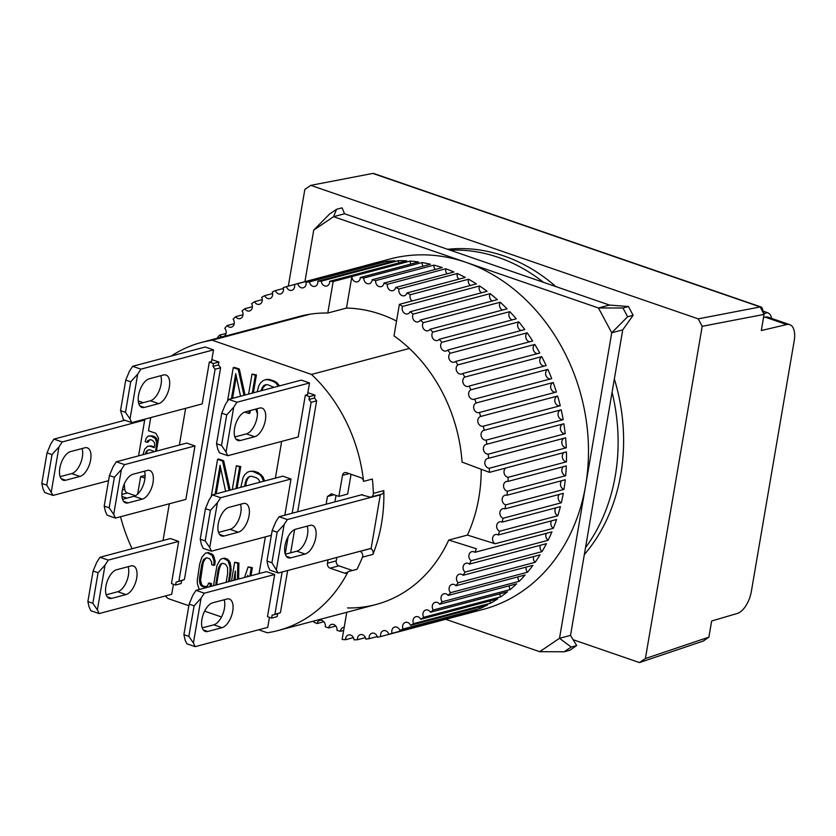 <?xml version="1.0" encoding="UTF-8"?>
<svg xmlns="http://www.w3.org/2000/svg" width="836" height="836" viewBox="0 0 836 836"><rect width="100%" height="100%" fill="white"/><g stroke="black" fill="none" stroke-linecap="round" stroke-linejoin="round"><path stroke-width="1.25" d="M573.141 639.718L639.446 662.572L645.392 658.549L702.188 326.312L698.196 318.861L310.793 185.352L372.814 173.428L760.217 306.937L698.196 318.861M288.315 286.121L304.847 189.375L310.793 185.352M639.446 662.572L703.097 641.118A6.04 2.989 -71 0 0 703.912 640.689L708.897 637.147L645.392 658.549M702.188 326.312L764.062 314.409L761.303 330.554L786.655 324.556A20.137 9.948 -71 0 1 789.769 324.661A20.137 9.948 -71 0 1 794.2 340.774L751.345 591.491A20.137 9.948 -71 0 1 737.279 613.457L711.655 621.002L708.897 637.147L703.097 641.118M789.769 324.661L768.242 317.241A20.137 9.948 109 0 0 765.139 317.137L786.655 324.556M763.529 317.523L765.139 317.137M760.217 306.937A6.04 2.989 -71 0 1 761.063 306.99A6.04 2.989 -71 0 1 762.317 308.547L764.062 314.409L760.217 306.937M761.063 306.99L373.661 173.47A6.04 2.989 109 0 0 372.814 173.428M286.351 556.306L290.792 557.842A15.111 7.461 -71 0 1 288.315 557.8A15.111 7.461 -71 0 1 284.992 545.709A15.111 7.461 -71 0 1 295.693 529.198L309.989 525.395A15.111 7.461 -71 0 1 312.465 525.436A15.111 7.461 -71 0 1 315.287 539.837A15.111 7.461 -71 0 1 305.088 554.038L296.811 551.185L285.295 554.247M362.396 494.578L279.088 516.711L275.849 521.695L272.181 530.484L266.956 561.04L268.189 566.505L269.944 570.173L278.221 573.026L371.153 548.332L380.296 494.87L287.365 519.564L284.125 524.548L277.144 532.198L272.181 530.484M307.209 526.137A15.111 7.461 -71 0 1 305.652 541.038A15.111 7.461 -71 0 1 296.811 551.185M277.144 532.198L271.93 562.753L278.221 573.026M271.93 562.753L266.956 561.04M279.088 516.711L287.365 519.564M290.792 557.842L305.088 554.038M284.125 524.548L276.465 569.358M61.185 478.704L65.636 480.24A15.111 7.461 -71 0 1 63.16 480.198A15.111 7.461 -71 0 1 59.837 468.108A15.111 7.461 -71 0 1 70.527 451.597L84.823 447.803A15.111 7.461 -71 0 1 87.299 447.845A15.111 7.461 -71 0 1 90.131 462.245A15.111 7.461 -71 0 1 79.932 476.447L71.656 473.594L60.129 476.645M124.909 420.257L53.922 439.109L50.693 444.104L47.025 452.893L41.8 483.438L43.033 488.903L44.789 492.571L53.065 495.424L108.544 480.69M82.043 448.535A15.111 7.461 -71 0 1 80.496 463.447A15.111 7.461 -71 0 1 71.656 473.594M53.922 439.109L62.198 441.962L58.969 446.957L51.989 454.606L46.764 485.152L53.065 495.424M46.764 485.152L41.8 483.438M51.989 454.606L47.025 452.893M144.691 420.048L62.198 441.962M65.636 480.24L79.932 476.447M58.969 446.957L51.309 491.756M138.546 395.303A15.111 7.461 -71 0 1 149.247 378.792L163.542 374.988A15.111 7.461 -71 0 1 166.019 375.03A15.111 7.461 -71 0 1 168.851 389.43A15.111 7.461 -71 0 1 158.652 403.631L144.346 407.435A15.111 7.461 -71 0 1 141.88 407.393A15.111 7.461 -71 0 1 138.546 395.303M211.518 361.497L213.504 349.866L140.918 369.157L137.689 374.152L130.029 418.951L131.785 422.619L202.166 403.924L209.324 362.082L211.518 361.497M140.918 369.157L132.642 366.304L205.228 347.013L213.504 349.866M137.689 374.152L130.709 381.791L125.484 412.347L120.52 410.633L123.498 419.766L131.785 422.619M125.484 412.347L130.029 418.951M132.642 366.304L129.402 371.299L125.745 380.077L130.709 381.791M158.652 403.631L150.365 400.778A15.111 7.461 109 0 0 159.216 390.642A15.111 7.461 109 0 0 160.763 375.73M150.365 400.778L138.849 403.84M120.52 410.633L125.745 380.077M105.911 586.255A15.111 7.461 -71 0 1 116.612 569.734L130.907 565.941A15.111 7.461 -71 0 1 133.373 565.982A15.111 7.461 -71 0 1 136.205 580.383A15.111 7.461 -71 0 1 126.006 594.584L111.71 598.377A15.111 7.461 -71 0 1 109.234 598.346A15.111 7.461 -71 0 1 105.911 586.255M108.283 560.099L100.007 557.246L170.387 538.551L178.664 541.404L108.283 560.099L105.043 565.094L97.384 609.904L99.139 613.572L171.725 594.281L173.439 584.27M105.043 565.094L98.063 572.744L92.848 603.289L87.874 601.586L89.107 607.051L90.863 610.719L99.139 613.572M92.848 603.289L97.384 609.904M100.007 557.246L96.767 562.241L93.099 571.03L98.063 572.744M126.006 594.584L117.73 591.731A15.111 7.461 109 0 0 126.57 581.584A15.111 7.461 109 0 0 128.127 566.683M117.73 591.731L106.214 594.793M87.874 601.586L93.099 571.03M234.571 428.398A15.111 7.461 -71 0 1 245.272 411.887L259.568 408.083A15.111 7.461 -71 0 1 262.044 408.125A15.111 7.461 -71 0 1 264.876 422.525A15.111 7.461 -71 0 1 254.666 436.726L240.371 440.52A15.111 7.461 -71 0 1 237.905 440.488A15.111 7.461 -71 0 1 234.571 428.398M307.543 394.592L309.529 382.961L236.943 402.241L233.704 407.236L226.054 452.046L227.8 455.714L298.191 437.009L305.339 395.177L307.543 394.592M236.943 402.241L228.667 399.389L301.253 380.108L309.529 382.961M233.704 407.236L226.734 414.886L221.509 445.442L216.545 443.728L217.768 449.193L219.523 452.861L227.8 455.714M221.509 445.442L226.054 452.046M228.667 399.389L225.427 404.384L221.759 413.172L226.734 414.886M254.666 436.726L246.39 433.874A15.111 7.461 109 0 0 255.241 423.727A15.111 7.461 109 0 0 256.788 408.825M246.39 433.874L234.874 436.935M216.545 443.728L221.759 413.172M370.327 548.552L370.484 548.604A4.023 3.323 75.1 0 1 373.138 553.568A4.023 3.323 75.1 0 1 372.908 554.404A149.048 122.986 -104.9 0 0 381.519 523.597A149.048 122.986 -104.9 0 0 383.808 490.617A4.023 3.323 75.1 0 1 383.745 491.505A4.023 3.323 75.1 0 1 381.467 494.264L371.027 497.033A4.023 3.323 -104.9 0 0 373.295 494.285A4.023 3.323 -104.9 0 0 373.358 493.397A149.048 122.986 -104.9 0 0 372.365 479.028L363.566 481.358A149.048 122.986 75.1 0 0 311.504 374.434L212.177 340.21L310.051 314.2M139.058 401.238A149.048 122.986 -104.9 0 0 138.483 402.43M171.213 356.052A149.048 122.986 75.1 0 1 201.486 342.436A149.048 122.986 75.1 0 1 212.177 340.21M409.389 348.434L311.504 374.434M361.57 494.797L369.334 496.96A4.023 3.323 -104.9 0 0 371.027 497.033M370.484 548.604L360.034 551.384A4.023 3.323 75.1 0 1 362.688 556.348A4.023 3.323 75.1 0 1 362.458 557.173A149.048 122.986 -104.9 0 1 356.941 569.306L348.142 571.636A4.023 3.323 75.1 0 1 346.24 573.235A4.023 3.323 75.1 0 1 344.557 573.151L330.105 568.177A4.023 3.323 75.1 0 1 327.451 563.213L328.036 559.796M258.669 629.79L267.353 632.779A149.048 122.986 -104.9 0 0 278.033 630.543A149.048 122.986 -104.9 0 0 348.142 571.636M120.551 516.742A149.048 122.986 -104.9 0 0 132.109 548.719M165.35 595.984A149.048 122.986 -104.9 0 0 168.015 598.545L188.852 605.724M122.39 489.906L124.752 489.279A4.023 3.323 -104.9 0 0 127.448 492.968L135.422 495.717M124.251 484.013A149.048 122.986 -104.9 0 0 124.752 489.279M326.144 504.202L327.461 496.49L331.422 493.815L338.873 496.385L342.467 475.381A4.023 3.323 75.1 0 1 344.735 472.633A4.023 3.323 75.1 0 1 346.428 472.706L360.88 477.68A4.023 3.323 75.1 0 1 363.566 481.358M204.611 611.158L221.519 616.989M138.274 400.966L143.238 402.68M150.741 417.582L148.484 430.77L155.935 433.341L158.589 438.294L156.395 451.126M144.973 478.087L140.647 476.604L137.658 494.086M126.915 498.151L121.951 496.438M307.867 392.69L314.984 395.135L314.493 398.009L316.635 400.862L297.679 511.768M294.627 529.585L290.656 552.826M287.636 570.528L280.436 612.631L277.604 613.781L277.124 616.644L271.616 618.097L267.478 616.675L274.689 574.499L204.308 593.194L201.068 598.189L193.409 642.988L195.164 646.656L267.75 627.376L269.464 617.355M237.497 579.327L237.79 563.318L234.686 562.252L238.887 563.025L238.594 579.034M249.859 576.035L251.239 567.957L248.135 566.881L252.347 567.665L250.957 575.743M235.303 577.603L234.895 580.017M214.058 561.165L212.125 555.334L207.443 552.857L205.572 553.077L208.54 552.565L213.232 555.041L215.155 560.872L214.81 565.052L213.702 565.345L214.058 561.165L215.155 560.872M206.126 557.842L203.765 561.249L202.866 564.384L200.577 579.933L201.601 584.594L202.845 585.879L206.429 586.841M209.815 586.684L210.515 584.03L208.446 583.319L209.543 583.026L211.612 583.737L210.912 586.391M229.064 490.429L222.554 461.012L217.59 459.298L218.687 459.006L223.651 460.72L230.161 490.136M235.951 488.6L239.66 466.906L236.348 465.767L240.758 466.613L237.058 488.308M220.652 468.055L216.242 493.836M211.842 359.595L218.959 362.051L218.468 364.914L220.61 367.777L184.411 579.536L181.59 580.686L181.099 583.549L175.602 585.012L176.082 582.149L181.59 580.686M243.966 395.323L238.218 369.355L233.254 367.641L234.352 367.359L239.326 369.063L245.063 395.041M252.273 393.119L255.325 375.249L252.023 374.11L256.433 374.967L253.371 392.826M250.351 410.528L249.901 413.151L248.804 413.444L249.253 410.821M236.316 376.399L232.565 398.354M263.539 481.264L261.877 477.147L259.944 474.754L252.911 471.473L250.006 471.337L254.008 471.18L258.418 472.706L262.974 476.854L264.636 480.972M231.154 569.828L230.057 570.121L229.921 566.63L227.998 560.799L223.651 558.448L221.791 558.667L224.748 558.155L227.507 559.106L230.193 562.607L231.154 569.828L229.534 581.438M265.984 384.738L263.037 387.57L261.961 390.548M278.304 386.201L276.162 383.296L273.539 381.529L268.575 379.816L265.681 379.68L266.778 379.387L269.673 379.523L274.636 381.237L277.259 383.003L279.412 385.908M145.098 475.412L140.647 476.604M351.047 474.294L347.671 494.045L338.873 496.385M334.086 494.734L327.461 496.49M336.041 495.414L334.943 501.872M327.451 563.213L336.25 560.883L336.835 557.455M336.25 560.883A4.023 3.323 -104.9 0 0 338.904 565.836L352.426 570.497M259.066 573.59L265.346 536.879M275.389 478.119L281.659 441.408M277.604 613.781L272.108 615.233L271.616 618.097M280.436 612.631L272.108 615.233M292.172 513.231L311.138 402.325L316.635 400.862M274.94 614.084L282.129 571.991M285.212 553.986L288.19 536.524M311.138 402.325L308.996 399.462L314.493 398.009M314.984 395.135L309.487 396.598L308.996 399.462M305.339 395.177L309.487 396.598M248.135 566.881L244.54 577.457M237.79 563.318L238.887 563.025M234.686 562.252L231.499 580.915M233.787 580.309L235.365 571.092L235.282 579.912M247.31 576.715L247.78 575.367L247.571 576.652M251.239 567.957L252.347 567.665M213.232 557.434L214.329 557.142M212.125 555.334L213.232 555.041M210.547 553.934L211.644 553.641M207.443 552.857L208.54 552.565M205.572 553.077L201.988 557.006L199.699 563.955L197.265 580.33L197.4 583.821L199.24 589.485M210.515 584.03L211.612 583.737M208.446 583.319L207.683 585.639L204.851 587.248L205.949 586.956M204.851 587.248L201.748 586.172L202.845 585.879M201.748 586.172L200.504 584.886L201.601 584.594M200.504 584.886L199.752 582.901L200.849 582.608M199.752 582.901L199.47 580.226L200.577 579.933M199.47 580.226L199.689 576.861L200.786 576.568M199.689 576.861L201.769 564.676L202.866 564.384M201.769 564.676L202.667 561.541L203.765 561.249M202.667 561.541L203.775 559.336L204.872 559.044M203.775 559.336L206.607 557.737L209.711 558.803L211.707 562.074L211.633 564.634L213.702 565.345M236.348 465.767L232.283 489.572M222.554 461.012L223.651 460.72M217.59 459.298L211.205 496.626M215.145 494.128L220.067 465.318L225.605 491.349M239.66 466.906L240.758 466.613M163.041 540.505L169.321 503.784M179.364 445.024L185.644 408.313M178.664 541.404L171.453 583.58L175.602 585.012M176.082 582.149L184.411 579.536M178.914 580.999L215.113 369.23L220.61 367.777M215.113 369.23L212.971 366.377L218.468 364.914M212.971 366.377L213.462 363.514L218.959 362.051M213.462 363.514L209.324 362.082M252.023 374.11L248.605 394.101M238.218 369.355L239.326 369.063M233.254 367.641L227.528 401.144M231.457 398.647L235.731 373.661L240.538 396.243M244.749 412.043L248.804 413.444M255.325 375.249L256.433 374.967M250.006 471.337L247.519 472.204L244.76 474.691L243.098 477.555L240.852 487.294M263.528 481.16L264.625 480.867M261.877 477.147L262.974 476.854M259.944 474.754L261.041 474.461M257.321 472.998L258.418 472.706M252.911 471.473L254.008 471.18M229.921 566.63L231.018 566.338M229.095 562.9L230.193 562.607M227.998 560.799L229.095 560.507M226.41 559.399L227.507 559.106M223.651 558.448L224.748 558.155M221.791 558.667L220.129 559.817L216.952 565.596L213.493 585.702M228.437 581.731L229.701 574.301L230.809 574.008M229.701 574.301L230.057 570.121M260.863 390.84L263.465 385.804L265.399 384.748L267.739 384.696L273.957 387.361M278.095 385.678L279.193 385.386M276.162 383.296L277.259 383.003M273.539 381.529L274.636 381.237M268.575 379.816L269.673 379.523M265.681 379.68L263.194 380.547L260.424 383.034L258.773 385.908L257.174 391.823M255.732 409.107L257.446 413.726M261.94 387.862L263.037 387.57M263.465 385.804L264.563 385.511M144.106 419.348L144.774 419.567L138.567 455.871M135.536 473.573L134.805 473.761M155.6 451.335L156.666 442.766L155.381 438.534L150.982 436.078L148.171 436.058L152.079 435.786L154.357 436.57L156.478 438.242L157.743 443.247M148.171 436.058L146.196 438.21L145.203 441.659L147.105 442.307L147.784 440.656L150.365 439.652L152.643 440.436L154.618 443.007L154.691 444.93L154.232 447.605L150.062 446.173L147.627 446.278L151.159 445.881L154.336 446.978M149.696 439.799L148.202 442.014L147.105 442.307M204.308 593.194L196.021 590.341L266.412 571.646L274.689 574.499M291.012 479.018L220.62 497.723L212.344 494.87L282.735 476.165L291.012 479.018L284.825 515.185M194.987 445.933L124.595 464.628L116.319 461.775L186.71 443.08L194.987 445.933L185.853 499.395L115.462 518.09L113.706 514.422L121.366 469.623L114.386 477.272L109.161 507.818L113.706 514.422M244.53 486.322L246.275 479.509L249.724 476.405L252.075 476.353L256.485 477.868L258.554 479.446L260.069 482.194M215.73 585.106L217.977 570.256L218.875 567.121L221.3 563.663L222.815 563.318L225.574 564.269L227.57 567.539L227.632 573.59L226.138 582.337M147.784 440.656L148.892 440.363M150.062 446.173L151.159 445.881M147.627 446.278L144.743 449.068L142.977 454.69M156.583 445.578L157.387 445.369M156.666 442.766L157.764 442.474M156.217 440.718L157.314 440.426M155.381 438.534L156.478 438.242M153.26 436.862L154.357 436.57M150.982 436.078L152.079 435.786M246.275 479.509L247.372 479.216L246.265 482.278L245.167 482.571M246.265 482.278L245.627 486.029M250.319 476.384L247.79 477.46M248.898 477.168L247.372 479.216M222.334 563.433L219.983 564.927M221.091 564.634L219.983 566.839L218.875 567.121M219.983 566.839L219.074 569.964L217.977 570.256M219.074 569.964L216.994 582.159L215.897 582.441M216.994 582.159L216.827 584.813M145.203 454.105L147.773 450.113L149.445 449.747L153.625 451.179L153.5 451.9M148.777 449.893L146.864 450.75M147.962 450.458L145.798 452.276M146.896 451.983L146.3 453.812M584.322 554.582A177.253 146.248 -104.9 0 0 620.814 474.169A177.253 146.248 -104.9 0 0 614.345 378.959M555.919 286.612A177.253 146.248 -104.9 0 0 447.657 249.306M450.155 250.163A177.253 146.248 75.1 0 1 543.505 282.338M612.077 392.23A177.253 146.248 75.1 0 1 615.317 475.632A177.253 146.248 75.1 0 1 585.513 547.653M481.212 469.278A149.048 122.986 75.1 0 1 478.85 497.744A149.048 122.986 75.1 0 1 467.439 535.082L448.744 540.046A149.048 122.986 75.1 0 1 375.918 604.543A149.048 122.986 75.1 0 1 347.504 607.939M412.043 300.991A5.037 4.159 75.1 0 1 410.079 295.557A5.037 4.159 75.1 0 1 410.298 294.721L468.588 279.234A181.276 149.571 75.1 0 1 476.384 283.895L399.399 304.346A181.276 149.571 75.1 0 1 402.576 306.415L479.561 285.964A181.276 149.571 75.1 0 1 487.085 291.294L410.1 311.755A181.276 149.571 75.1 0 1 413.141 314.096L490.136 293.645A181.276 149.571 75.1 0 1 497.336 299.622L420.341 320.073A181.276 149.571 75.1 0 1 423.246 322.675L500.241 302.224A181.276 149.571 75.1 0 1 507.076 308.808L430.08 329.259A181.276 149.571 75.1 0 1 432.829 332.111L509.814 311.65A181.276 149.571 75.1 0 1 516.24 318.809L439.255 339.259A181.276 149.571 75.1 0 1 441.816 342.332L518.811 321.881A181.276 149.571 75.1 0 1 524.778 329.551L447.793 350.002A181.276 149.571 75.1 0 1 450.165 353.283L527.161 332.832A181.276 149.571 75.1 0 1 532.647 340.983L455.662 361.434A181.276 149.571 75.1 0 1 457.825 364.893L534.81 344.442A181.276 149.571 75.1 0 1 539.784 353.022L462.799 373.473A181.276 149.571 75.1 0 1 464.743 377.099L541.728 356.648A181.276 149.571 75.1 0 1 546.148 365.593L469.163 386.044A181.276 149.571 75.1 0 1 470.867 389.816L547.862 369.366A181.276 149.571 75.1 0 1 551.697 378.624L474.712 399.075A181.276 149.571 75.1 0 1 476.175 402.962L553.171 382.512A181.276 149.571 75.1 0 1 556.41 392.032L479.425 412.493A181.276 149.571 75.1 0 1 480.637 416.474L557.622 396.024A181.276 149.571 75.1 0 1 560.245 405.742L483.26 426.193A181.276 149.571 75.1 0 1 484.211 430.247L561.196 409.797A181.276 149.571 75.1 0 1 563.182 419.662L486.197 440.112A181.276 149.571 75.1 0 1 486.876 444.219L563.861 423.758A181.276 149.571 75.1 0 1 565.199 433.706L488.214 454.157A181.276 149.571 75.1 0 1 488.632 458.274L565.617 437.824A181.276 149.571 75.1 0 1 566.296 447.793L489.3 468.244A181.276 149.571 75.1 0 1 489.447 472.361L566.432 451.9A181.276 149.571 75.1 0 1 566.453 461.827L508.163 477.314A181.276 149.571 75.1 0 1 508.027 481.4L566.317 465.913A181.276 149.571 75.1 0 1 565.669 475.726L507.379 491.213A181.276 149.571 75.1 0 1 506.971 495.236L565.261 479.76A181.276 149.571 75.1 0 1 563.955 489.405L505.665 504.892A181.276 149.571 75.1 0 1 505.341 506.867A181.276 149.571 75.1 0 1 504.996 508.842L563.286 493.355A181.276 149.571 75.1 0 1 561.332 502.781L503.042 518.268A181.276 149.571 75.1 0 1 502.102 522.113L560.392 506.626A181.276 149.571 75.1 0 1 557.79 515.77L499.5 531.257A181.276 149.571 75.1 0 1 498.298 534.977L556.588 519.49A181.276 149.571 75.1 0 1 553.38 528.3L495.069 543.766A5.037 4.159 75.1 0 1 492.613 537.987A5.037 4.159 75.1 0 1 495.455 534.549A5.037 4.159 75.1 0 1 498.298 534.977M364.715 265.785A181.276 149.571 75.1 0 1 368.091 264.834L390.078 258.993A181.276 149.571 75.1 0 1 585.628 485.538A181.276 149.571 75.1 0 1 483.177 609.392L461.179 615.233A181.276 149.571 75.1 0 1 457.783 616.09L380.788 636.541A181.276 149.571 75.1 0 1 377.433 637.283A5.037 4.159 75.1 0 0 372.051 633.186A5.037 4.159 75.1 0 0 369.209 636.624A5.037 4.159 75.1 0 0 369.23 638.683A181.276 149.571 75.1 0 1 365.813 639.112A5.037 4.159 75.1 0 0 360.368 634.628A5.037 4.159 75.1 0 0 357.515 638.067A5.037 4.159 75.1 0 0 357.484 639.739A181.276 149.571 75.1 0 1 354.015 639.833A5.037 4.159 75.1 0 0 348.528 634.963A5.037 4.159 75.1 0 0 345.676 638.401A5.037 4.159 75.1 0 0 345.602 639.686A181.276 149.571 75.1 0 1 342.123 639.456L346.762 612.286M217.203 338.266A5.037 4.159 75.1 0 0 217.151 338.214A181.276 149.571 75.1 0 1 219.304 335.236L226.075 333.428M219.304 335.236A5.037 4.159 75.1 0 0 223.285 336.584A5.037 4.159 75.1 0 0 226.128 333.188A5.037 4.159 75.1 0 0 224.769 328.297A181.276 149.571 75.1 0 1 227.141 325.549L234.226 323.657M227.141 325.549A5.037 4.159 75.1 0 0 231.363 327.179A5.037 4.159 75.1 0 0 233.098 319.195A181.276 149.571 75.1 0 1 235.647 316.687L243.015 314.733M235.647 316.687A5.037 4.159 75.1 0 0 240.11 318.631A5.037 4.159 75.1 0 0 242.053 310.961A181.276 149.571 75.1 0 1 244.791 308.724L252.388 306.707M244.791 308.724A5.037 4.159 75.1 0 0 249.462 310.992A5.037 4.159 75.1 0 0 251.615 303.646A181.276 149.571 75.1 0 1 254.51 301.691L262.285 299.622M254.51 301.691A5.037 4.159 75.1 0 0 259.369 304.304A5.037 4.159 75.1 0 0 261.699 297.302A181.276 149.571 75.1 0 1 264.74 295.641L272.651 293.54M264.74 295.641A5.037 4.159 75.1 0 0 269.756 298.609A5.037 4.159 75.1 0 0 272.254 291.963A181.276 149.571 75.1 0 1 275.42 290.604L283.414 288.472M275.42 290.604A5.037 4.159 75.1 0 0 280.582 293.938A5.037 4.159 75.1 0 0 283.205 287.668A181.276 149.571 75.1 0 1 286.476 286.612L294.512 284.48M368.091 264.834A181.276 149.571 75.1 0 1 371.487 263.977L294.491 284.439A181.276 149.571 75.1 0 1 297.856 283.697L374.841 263.236A181.276 149.571 75.1 0 1 383.045 261.835L306.049 282.286A181.276 149.571 75.1 0 1 309.477 281.868L386.462 261.417A181.276 149.571 75.1 0 1 394.791 260.79L317.805 281.241A181.276 149.571 75.1 0 1 321.275 281.136L398.26 260.686A181.276 149.571 75.1 0 1 406.672 260.842L329.677 281.293A181.276 149.571 75.1 0 1 333.167 281.523L410.152 261.062A181.276 149.571 75.1 0 1 418.596 262.002L360.306 277.489A5.037 4.159 75.1 0 1 357.38 281.816A5.037 4.159 75.1 0 1 351.862 276.58L346.48 308.066A149.048 122.986 75.1 0 1 396.536 321.066M363.785 278.033L422.075 262.546A181.276 149.571 75.1 0 1 430.488 264.26L372.198 279.746A5.037 4.159 75.1 0 1 369.293 283.686A5.037 4.159 75.1 0 1 363.785 278.033A181.276 149.571 -104.9 0 0 360.306 277.489M375.667 280.614L433.957 265.127A181.276 149.571 75.1 0 1 442.296 267.604L384.006 283.09A5.037 4.159 75.1 0 1 381.132 286.654A5.037 4.159 75.1 0 1 375.667 280.614A181.276 149.571 -104.9 0 0 372.198 279.746M387.423 284.271L445.713 268.784A181.276 149.571 75.1 0 1 453.927 272.003L395.637 287.49A5.037 4.159 75.1 0 1 392.836 290.677A5.037 4.159 75.1 0 1 387.402 284.386A5.037 4.159 75.1 0 1 387.423 284.271A181.276 149.571 -104.9 0 0 384.006 283.09M398.991 288.984L457.282 273.497A181.276 149.571 75.1 0 1 465.307 277.447L407.017 292.934A5.037 4.159 75.1 0 1 404.321 295.756A5.037 4.159 75.1 0 1 398.887 289.465A5.037 4.159 75.1 0 1 398.991 288.984A181.276 149.571 -104.9 0 0 395.637 287.49M410.298 294.721A181.276 149.571 -104.9 0 0 407.017 292.934M313.855 621.023A5.037 4.159 75.1 0 1 313.688 622.057A181.276 149.571 -104.9 0 0 317.053 623.552A5.037 4.159 75.1 0 1 319.843 620.364A5.037 4.159 75.1 0 1 323.981 621.88A5.037 4.159 75.1 0 1 325.256 626.77A181.276 149.571 -104.9 0 0 328.684 627.951A5.037 4.159 75.1 0 1 328.694 627.836A5.037 4.159 75.1 0 1 331.547 624.387A5.037 4.159 75.1 0 1 337.012 630.428A181.276 149.571 -104.9 0 0 340.482 631.295A5.037 4.159 75.1 0 1 340.545 630.793A5.037 4.159 75.1 0 1 343.387 627.355A5.037 4.159 75.1 0 1 344.202 627.24M380.788 636.541A5.037 4.159 75.1 0 1 380.683 634.096A5.037 4.159 75.1 0 1 383.525 630.657A5.037 4.159 75.1 0 1 388.813 634.367L465.798 613.917A181.276 149.571 75.1 0 1 461.179 615.233M392.084 633.312A5.037 4.159 75.1 0 1 391.865 630.48A5.037 4.159 75.1 0 1 394.707 627.042A5.037 4.159 75.1 0 1 399.869 630.375L476.854 609.925A181.276 149.571 75.1 0 1 469.069 612.851L392.084 633.312A181.276 149.571 75.1 0 1 388.813 634.367M403.036 629.006A5.037 4.159 75.1 0 1 402.68 625.809A5.037 4.159 75.1 0 1 405.533 622.371A5.037 4.159 75.1 0 1 410.549 625.338L487.534 604.888A181.276 149.571 75.1 0 1 480.021 608.556L403.036 629.006A181.276 149.571 75.1 0 1 399.869 630.375M413.59 623.666A5.037 4.159 75.1 0 1 413.078 620.113A5.037 4.159 75.1 0 1 415.92 616.675A5.037 4.159 75.1 0 1 420.78 619.288L497.765 598.837A181.276 149.571 75.1 0 1 490.575 603.216L413.59 623.666A181.276 149.571 75.1 0 1 410.549 625.338M423.674 617.323A5.037 4.159 75.1 0 1 422.985 613.425A5.037 4.159 75.1 0 1 425.827 609.987A5.037 4.159 75.1 0 1 430.498 612.255L507.483 591.804A181.276 149.571 75.1 0 1 500.659 596.873L423.674 617.323A181.276 149.571 75.1 0 1 420.78 619.288M433.226 610.019A5.037 4.159 75.1 0 1 432.337 605.776A5.037 4.159 75.1 0 1 435.18 602.338A5.037 4.159 75.1 0 1 439.631 604.282L516.627 583.831A181.276 149.571 75.1 0 1 510.221 589.568L433.226 610.019A181.276 149.571 75.1 0 1 430.498 612.255M442.192 601.784A5.037 4.159 75.1 0 1 441.074 597.238A5.037 4.159 75.1 0 1 443.926 593.79A5.037 4.159 75.1 0 1 448.148 595.431L525.133 574.98A181.276 149.571 75.1 0 1 519.177 581.333L442.192 601.784A181.276 149.571 75.1 0 1 439.631 604.282M450.52 592.682A5.037 4.159 75.1 0 1 449.151 587.833A5.037 4.159 75.1 0 1 452.004 584.395A5.037 4.159 75.1 0 1 455.986 585.743L532.971 565.293A181.276 149.571 75.1 0 1 527.506 572.232L450.52 592.682A181.276 149.571 75.1 0 1 448.148 595.431M526.199 567.09A5.037 4.159 -104.9 0 0 526.137 567.383A5.037 4.159 -104.9 0 0 527.506 572.232M458.138 582.765A5.037 4.159 75.1 0 1 456.519 577.645A5.037 4.159 75.1 0 1 459.372 574.207A5.037 4.159 75.1 0 1 463.092 575.283L540.077 554.832A181.276 149.571 75.1 0 1 535.124 562.304L458.138 582.765A181.276 149.571 75.1 0 1 455.986 585.743M533.661 556.536A5.037 4.159 -104.9 0 0 533.504 557.194A5.037 4.159 -104.9 0 0 535.124 562.304M465.025 572.085A5.037 4.159 75.1 0 1 463.134 566.714A5.037 4.159 75.1 0 1 465.976 563.276A5.037 4.159 75.1 0 1 469.414 564.122L546.399 543.661A181.276 149.571 75.1 0 1 542.01 551.635L465.025 572.085A181.276 149.571 75.1 0 1 463.092 575.283M540.39 545.26A5.037 4.159 -104.9 0 0 540.119 546.263A5.037 4.159 -104.9 0 0 542.01 551.635M471.117 560.726A5.037 4.159 75.1 0 1 468.944 555.135A5.037 4.159 75.1 0 1 471.786 551.687A5.037 4.159 75.1 0 1 474.932 552.314L551.917 531.863A181.276 149.571 75.1 0 1 548.102 540.275L471.117 560.726A181.276 149.571 75.1 0 1 469.414 564.122M546.347 533.337A5.037 4.159 -104.9 0 0 545.929 534.674A5.037 4.159 -104.9 0 0 548.102 540.275M551.488 520.849A5.037 4.159 -104.9 0 0 550.903 522.5A5.037 4.159 -104.9 0 0 553.38 528.3M555.783 507.849A5.037 4.159 -104.9 0 0 555.01 509.803A5.037 4.159 -104.9 0 0 557.79 515.77M499.5 531.257A5.037 4.159 75.1 0 1 496.72 525.29A5.037 4.159 75.1 0 1 499.562 521.842A5.037 4.159 75.1 0 1 502.102 522.113M559.211 494.442A5.037 4.159 -104.9 0 0 558.229 496.668A5.037 4.159 -104.9 0 0 561.332 502.781M503.042 518.268A5.037 4.159 75.1 0 1 499.938 512.154A5.037 4.159 75.1 0 1 502.781 508.706A5.037 4.159 75.1 0 1 504.996 508.842M561.75 480.69A5.037 4.159 -104.9 0 0 560.528 483.177A5.037 4.159 -104.9 0 0 563.955 489.405M505.665 504.892A5.037 4.159 75.1 0 1 502.237 498.653A5.037 4.159 75.1 0 1 505.09 495.215A5.037 4.159 75.1 0 1 506.971 495.236M563.38 466.687A5.037 4.159 -104.9 0 0 561.917 469.404A5.037 4.159 -104.9 0 0 565.669 475.726M507.379 491.213A5.037 4.159 75.1 0 1 503.627 484.89A5.037 4.159 75.1 0 1 506.47 481.452A5.037 4.159 75.1 0 1 508.027 481.4M489.426 472.35L462.068 462.089A149.048 122.986 75.1 0 0 394.007 335.853L399.389 304.367M564.091 452.527A5.037 4.159 -104.9 0 0 562.356 455.442A5.037 4.159 -104.9 0 0 566.453 461.827M508.163 477.314A5.037 4.159 75.1 0 1 504.066 470.929A5.037 4.159 75.1 0 1 505.801 468.014M563.882 438.283A5.037 4.159 -104.9 0 0 561.876 441.387A5.037 4.159 -104.9 0 0 566.296 447.793M489.3 468.244A5.037 4.159 75.1 0 1 484.89 461.838A5.037 4.159 75.1 0 1 487.733 458.4A5.037 4.159 75.1 0 1 488.632 458.274M562.753 424.061A5.037 4.159 -104.9 0 0 560.454 427.3A5.037 4.159 -104.9 0 0 565.199 433.706M488.214 454.157A5.037 4.159 75.1 0 1 483.469 447.751A5.037 4.159 75.1 0 1 486.312 444.313A5.037 4.159 75.1 0 1 486.876 444.219M560.716 409.922A5.037 4.159 -104.9 0 0 558.103 413.297A5.037 4.159 -104.9 0 0 563.182 419.662M486.197 440.112A5.037 4.159 75.1 0 1 481.118 433.748A5.037 4.159 75.1 0 1 483.96 430.31A5.037 4.159 75.1 0 1 484.211 430.247M557.622 396.024A5.037 4.159 -104.9 0 0 554.853 399.441A5.037 4.159 -104.9 0 0 560.245 405.742M483.26 426.193A5.037 4.159 75.1 0 1 477.858 419.891A5.037 4.159 75.1 0 1 480.637 416.474M553.171 382.512A5.037 4.159 -104.9 0 0 550.705 385.824A5.037 4.159 -104.9 0 0 555.856 392.178M479.425 412.493A5.037 4.159 75.1 0 1 479.143 412.576A5.037 4.159 75.1 0 1 473.719 406.275A5.037 4.159 75.1 0 1 476.175 402.962M547.862 369.366A5.037 4.159 -104.9 0 0 545.689 372.542A5.037 4.159 -104.9 0 0 550.516 378.938M474.712 399.075A5.037 4.159 75.1 0 1 474.137 399.284A5.037 4.159 75.1 0 1 468.703 392.993A5.037 4.159 75.1 0 1 470.867 389.816M541.728 356.648A5.037 4.159 -104.9 0 0 539.847 359.658A5.037 4.159 -104.9 0 0 544.351 366.074M469.163 386.044A5.037 4.159 75.1 0 1 468.296 386.41A5.037 4.159 75.1 0 1 462.862 380.119A5.037 4.159 75.1 0 1 464.743 377.099M534.81 344.442A5.037 4.159 -104.9 0 0 533.201 347.264A5.037 4.159 -104.9 0 0 537.37 353.659M462.799 373.473A5.037 4.159 75.1 0 1 461.65 374.016A5.037 4.159 75.1 0 1 456.216 367.725A5.037 4.159 75.1 0 1 457.825 364.893M527.161 332.832A5.037 4.159 -104.9 0 0 525.802 335.435A5.037 4.159 -104.9 0 0 529.648 341.778M455.662 361.434A5.037 4.159 75.1 0 1 454.251 362.187A5.037 4.159 75.1 0 1 448.817 355.896A5.037 4.159 75.1 0 1 450.165 353.283M518.811 321.881A5.037 4.159 -104.9 0 0 517.693 324.243A5.037 4.159 -104.9 0 0 521.204 330.502M447.793 350.002A5.037 4.159 75.1 0 1 446.142 350.995A5.037 4.159 75.1 0 1 440.708 344.693A5.037 4.159 75.1 0 1 441.816 342.332M509.814 311.65A5.037 4.159 -104.9 0 0 508.925 313.761A5.037 4.159 -104.9 0 0 512.113 319.906M439.255 339.259A5.037 4.159 75.1 0 1 437.374 340.503A5.037 4.159 75.1 0 1 431.94 334.212A5.037 4.159 75.1 0 1 432.829 332.111M500.241 302.224A5.037 4.159 -104.9 0 0 499.552 304.043A5.037 4.159 -104.9 0 0 502.415 310.051M430.08 329.259A5.037 4.159 75.1 0 1 427.99 330.784A5.037 4.159 75.1 0 1 422.567 324.493A5.037 4.159 75.1 0 1 423.246 322.675M490.136 293.645A5.037 4.159 -104.9 0 0 489.624 295.15A5.037 4.159 -104.9 0 0 492.174 300.991M420.341 320.073A5.037 4.159 75.1 0 1 418.073 321.891A5.037 4.159 75.1 0 1 412.639 315.6A5.037 4.159 75.1 0 1 413.141 314.096M479.561 285.964A5.037 4.159 -104.9 0 0 479.206 287.145A5.037 4.159 -104.9 0 0 481.463 292.788M410.1 311.755A5.037 4.159 75.1 0 1 407.654 313.887A5.037 4.159 75.1 0 1 402.22 307.596A5.037 4.159 75.1 0 1 402.576 306.415M468.588 279.234A5.037 4.159 -104.9 0 0 468.369 280.07A5.037 4.159 -104.9 0 0 470.334 285.504M457.282 273.497A5.037 4.159 -104.9 0 0 457.177 273.978A5.037 4.159 -104.9 0 0 458.859 279.161M445.713 268.784A5.037 4.159 -104.9 0 0 445.692 268.899A5.037 4.159 -104.9 0 0 447.114 273.811M201.486 342.436L299.372 316.436A149.048 122.986 75.1 0 1 327.785 313.03L346.48 308.066M467.439 535.082L495.069 543.766M448.744 540.046L476.374 548.74M476.395 548.75A181.276 149.571 75.1 0 1 474.932 552.314M351.862 276.58L333.167 281.523L327.785 313.03M329.677 281.293A5.037 4.159 75.1 0 1 326.761 286.016A5.037 4.159 75.1 0 1 321.275 281.136M317.805 281.241A5.037 4.159 75.1 0 1 314.921 286.351A5.037 4.159 75.1 0 1 309.477 281.868M306.049 282.286A5.037 4.159 75.1 0 1 303.238 287.793A5.037 4.159 75.1 0 1 297.856 283.697M294.491 284.439A5.037 4.159 75.1 0 1 291.764 290.322A5.037 4.159 75.1 0 1 286.476 286.612M377.235 636.562L369.23 638.683M365.405 637.638L357.484 639.739M353.398 637.607L345.602 639.686M343.659 630.448L340.482 631.295M335.8 626.059L328.684 627.951M323.856 621.744L317.053 623.552M468.86 612.046A5.037 4.159 -104.9 0 0 469.069 612.851M479.624 606.988A5.037 4.159 -104.9 0 0 480.021 608.556M489.99 600.896A5.037 4.159 -104.9 0 0 490.575 603.216M499.886 593.821A5.037 4.159 -104.9 0 0 500.659 596.873M509.26 585.785A5.037 4.159 -104.9 0 0 510.221 589.568M518.048 576.861A5.037 4.159 -104.9 0 0 519.177 581.333M433.957 265.127A5.037 4.159 -104.9 0 0 435.169 269.495M422.075 262.546A5.037 4.159 -104.9 0 0 423.1 266.224M410.152 261.062A5.037 4.159 -104.9 0 0 410.978 264.03M398.26 260.686A5.037 4.159 -104.9 0 0 398.876 262.912M386.462 261.417A5.037 4.159 -104.9 0 0 386.869 262.891M374.841 263.236A5.037 4.159 -104.9 0 0 375.04 263.957M122.234 490.774A15.111 7.461 -71 0 1 132.924 474.263L147.22 470.469A15.111 7.461 -71 0 1 149.696 470.501A15.111 7.461 -71 0 1 152.528 484.911A15.111 7.461 -71 0 1 142.329 499.113L128.033 502.906A15.111 7.461 -71 0 1 125.557 502.864A15.111 7.461 -71 0 1 122.234 490.774M124.595 464.628L121.366 469.623M109.161 507.818L104.197 506.104L105.43 511.569L107.186 515.237L115.462 518.09M116.319 461.775L113.09 466.77L109.422 475.559L114.386 477.272M142.329 499.113L134.053 496.26A15.111 7.461 109 0 0 142.893 486.113A15.111 7.461 109 0 0 144.44 471.201M134.053 496.26L122.537 499.311M104.197 506.104L109.422 475.559M304.921 281.669L313.74 230.078L333.554 216.691L598.451 307.982L611.743 332.78L559.514 638.296L539.701 651.693L445.703 619.298M313.74 230.078L329.572 214.037L336.574 209.303L342.07 207.84L344.557 213.776L609.444 305.056L598.451 307.982L622.935 307.993L627.637 316.76L633.134 315.297L622.736 329.865L570.518 635.381L559.514 638.296L571.187 647.043L564.175 651.777L539.701 651.693M627.637 316.76L611.743 332.78L622.736 329.865M336.574 209.303L333.554 216.691L344.557 213.776M564.175 651.777L569.671 650.314L576.683 645.58L571.187 647.043M570.518 635.381L576.683 645.58M609.444 305.056L628.442 306.53L622.935 307.993M628.442 306.53L633.134 315.297M218.248 523.869A15.111 7.461 -71 0 1 228.949 507.358L243.245 503.554A15.111 7.461 -71 0 1 245.721 503.596A15.111 7.461 -71 0 1 248.553 517.996A15.111 7.461 -71 0 1 238.354 532.198L224.058 536.001A15.111 7.461 -71 0 1 221.582 535.96A15.111 7.461 -71 0 1 218.248 523.869M220.62 497.723L217.391 502.718L209.731 547.517L211.487 551.185L271.366 535.28M217.391 502.718L210.411 510.357L205.186 540.913L200.222 539.199L201.455 544.664L203.211 548.332L211.487 551.185M205.186 540.913L209.731 547.517M212.344 494.87L209.115 499.865L205.447 508.643L210.411 510.357M238.354 532.198L230.078 529.345A15.111 7.461 109 0 0 238.918 519.208A15.111 7.461 109 0 0 240.465 504.296M230.078 529.345L218.551 532.407M200.222 539.199L205.447 508.643M201.936 619.34A15.111 7.461 -71 0 1 212.626 602.829L226.932 599.036A15.111 7.461 -71 0 1 229.398 599.067A15.111 7.461 -71 0 1 232.23 613.478A15.111 7.461 -71 0 1 222.031 627.679L207.736 631.473A15.111 7.461 -71 0 1 205.259 631.431A15.111 7.461 -71 0 1 201.936 619.34M201.068 598.189L194.088 605.839L188.873 636.384L183.899 634.67L185.132 640.136L186.888 643.804L195.164 646.656M188.873 636.384L193.409 642.988M196.021 590.341L192.792 595.337L189.124 604.125L194.088 605.839M222.031 627.679L213.755 624.826A15.111 7.461 109 0 0 222.595 614.679A15.111 7.461 109 0 0 224.152 599.767M213.755 624.826L202.239 627.878M183.899 634.67L189.124 604.125M763.09 311.149L767.448 312.654L763.822 313.615M771.513 318.37A6.04 4.985 -104.9 0 0 767.448 312.654M139.905 405.899L144.346 407.435M107.269 596.852L111.71 598.377M235.93 438.994L240.371 440.52M373.358 493.397L383.808 490.617M372.908 554.404L362.458 557.173M127.448 492.968L121.878 494.442M349.093 473.615L342.467 475.381M338.904 565.836L330.105 568.177M347.671 572.326L344.557 573.151M123.582 501.37L128.033 502.906M219.607 534.465L224.058 536.001M203.284 629.936L207.736 631.473M278.033 630.543L375.918 604.543"/></g></svg>
